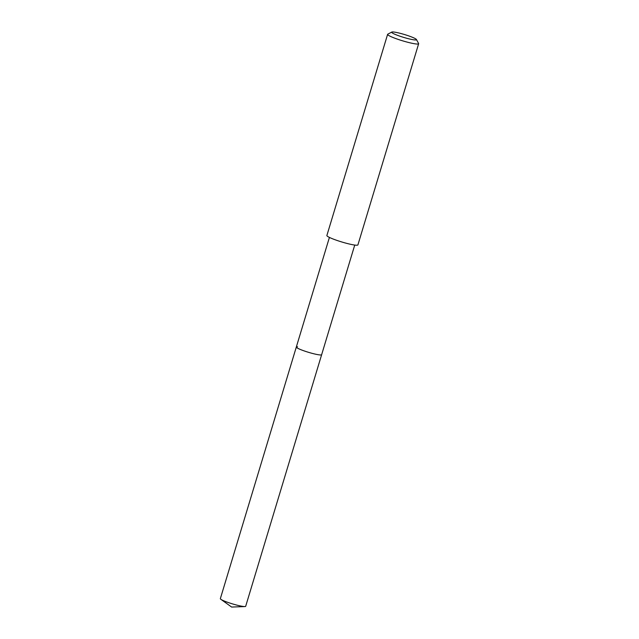 <?xml version="1.0" encoding="UTF-8"?>
<svg xmlns="http://www.w3.org/2000/svg" width="639" height="639" viewBox="0 0 639 639"><rect width="100%" height="100%" fill="white"/><g stroke="black" fill="none" stroke-linecap="round" stroke-linejoin="round"><path stroke-width="0.96" d="M329.412 237.42L220.351 598.647A13.227 1.518 16.8 0 0 220.87 599.31A13.227 1.518 16.8 0 0 231.989 603.743A13.227 1.518 16.8 0 0 244.417 606.555A13.227 1.518 16.8 0 0 244.881 606.563A13.227 1.518 16.8 0 0 245.68 606.291L321.641 354.701A13.227 1.518 -163.2 0 1 320.379 354.964A13.227 1.518 -163.2 0 1 305.929 351.506A13.227 1.518 -163.2 0 1 296.312 347.057A13.227 1.518 -163.2 0 1 297.582 346.793M296.312 347.057A13.227 1.518 16.8 0 0 305.929 351.506A13.227 1.518 16.8 0 0 320.379 354.964A13.227 1.518 16.8 0 0 321.641 354.701L354.741 245.064M387.609 34.354L326.872 235.527A16.207 1.861 16.8 0 0 338.654 240.983A16.207 1.861 16.8 0 0 356.362 245.216A16.207 1.861 16.8 0 0 357.912 244.897L418.649 43.724A16.207 1.861 -163.2 0 1 417.099 44.043A16.207 1.861 -163.2 0 1 399.391 39.81A16.207 1.861 -163.2 0 1 387.609 34.354A16.207 1.861 -163.2 0 1 387.777 34.179L391.779 32.07A12.972 1.494 -163.2 0 1 392.881 31.95A12.972 1.494 -163.2 0 1 406.348 35.105A12.972 1.494 -163.2 0 1 416.436 39.514A12.972 1.494 -163.2 0 1 415.23 39.961A12.972 1.494 -163.2 0 1 400.373 36.343A12.972 1.494 -163.2 0 1 391.779 32.07M416.436 39.514L418.601 43.484A16.207 1.861 -163.2 0 1 418.649 43.724M220.87 599.31L231.637 607.05L244.881 606.563"/></g></svg>
